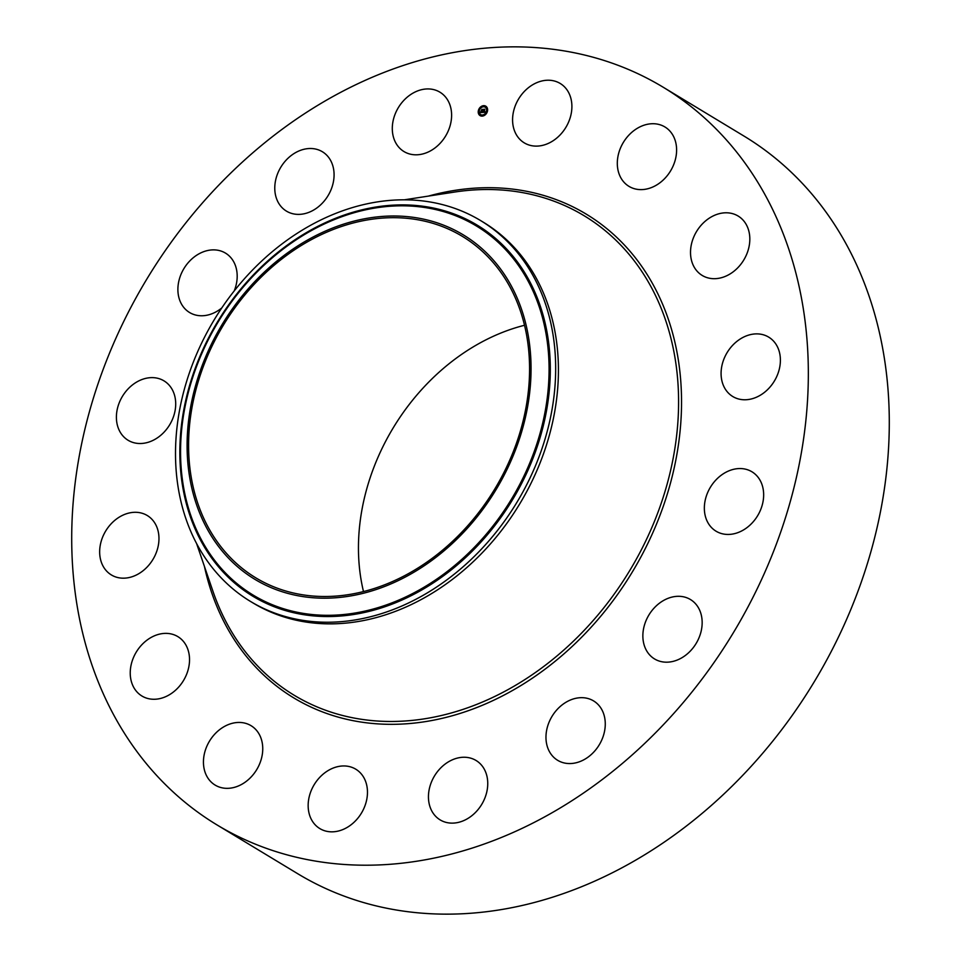 <?xml version="1.0" encoding="UTF-8"?>
<svg xmlns="http://www.w3.org/2000/svg" width="961" height="961" viewBox="0 0 961 961"><rect width="100%" height="100%" fill="white"/><g stroke="black" fill="none" stroke-linecap="round" stroke-linejoin="round"><path stroke-width="1.44" d="M522.328 93.71A34.704 27.569 121.2 0 1 560.191 83.463A34.704 27.569 121.2 0 1 562.149 132.63A34.704 27.569 121.2 0 1 524.286 142.877A34.704 27.569 121.2 0 1 522.328 93.71M663.042 87.139L743.994 136.078A431.057 342.44 121.2 0 1 793.87 174.746A431.057 342.44 121.2 0 1 792.284 715.296A431.057 342.44 121.2 0 1 297.958 873.861L217.006 824.922A431.057 342.44 121.2 0 1 167.13 786.254A431.057 342.44 121.2 0 1 168.716 245.704A431.057 342.44 121.2 0 1 663.042 87.139A431.057 342.44 121.2 0 1 712.918 125.807A431.057 342.44 121.2 0 1 711.332 666.357A431.057 342.44 121.2 0 1 217.006 824.922M480.704 220.634L483.431 222.291A222.484 176.74 121.2 0 1 509.174 242.244A222.484 176.74 121.2 0 1 508.357 521.234A222.484 176.74 121.2 0 1 253.224 603.076L250.485 601.43A222.484 176.74 121.2 0 1 224.742 581.465A222.484 176.74 121.2 0 1 186.062 383.271A222.484 176.74 121.2 0 1 334.296 213.967A222.484 176.74 121.2 0 1 480.704 220.634A222.484 176.74 121.2 0 1 506.447 240.598A222.484 176.74 121.2 0 1 545.115 438.793A222.484 176.74 121.2 0 1 396.881 608.097A222.484 176.74 121.2 0 1 250.485 601.43M330.764 228.802A201.293 159.91 121.2 0 1 528.706 338.32A201.293 159.91 121.2 0 1 387.391 585.393A201.293 159.91 121.2 0 1 189.449 475.875A201.293 159.91 121.2 0 1 330.764 228.802M232.754 559.963A199.54 158.517 121.2 0 1 233.487 309.73A199.54 158.517 121.2 0 1 462.313 236.334A199.54 158.517 121.2 0 1 485.401 254.233A199.54 158.517 121.2 0 1 484.668 504.453A199.54 158.517 121.2 0 1 255.842 577.861A199.54 158.517 121.2 0 1 232.754 559.963M363.498 591.592A199.54 158.517 121.2 0 1 524.514 325.274M243.085 783.551A34.704 27.569 121.2 0 1 215.144 785.101A34.704 27.569 121.2 0 1 203.792 757.016A34.704 27.569 121.2 0 1 223.108 727.237A34.704 27.569 121.2 0 1 251.049 725.687A34.704 27.569 121.2 0 1 262.401 753.772A34.704 27.569 121.2 0 1 243.085 783.551M721.627 213.174A34.704 27.569 121.2 0 1 738.132 216.045A34.704 27.569 121.2 0 1 748.03 250.569A34.704 27.569 121.2 0 1 718.72 278.306A34.704 27.569 121.2 0 1 702.215 275.447A34.704 27.569 121.2 0 1 692.316 240.911A34.704 27.569 121.2 0 1 721.627 213.174M158.421 698.887A34.704 27.569 121.2 0 1 141.928 696.016A34.704 27.569 121.2 0 1 132.029 661.492A34.704 27.569 121.2 0 1 161.34 633.755A34.704 27.569 121.2 0 1 177.833 636.614A34.704 27.569 121.2 0 1 187.731 671.15A34.704 27.569 121.2 0 1 158.421 698.887M763.418 334.812A34.704 27.569 121.2 0 1 768.692 337.131A34.704 27.569 121.2 0 1 776.08 377.925A34.704 27.569 121.2 0 1 738.06 398.839A34.704 27.569 121.2 0 1 732.787 396.533A34.704 27.569 121.2 0 1 725.399 355.738A34.704 27.569 121.2 0 1 763.418 334.812M116.629 577.249A34.704 27.569 121.2 0 1 111.356 574.93A34.704 27.569 121.2 0 1 103.98 534.136A34.704 27.569 121.2 0 1 141.988 513.222A34.704 27.569 121.2 0 1 147.273 515.528A34.704 27.569 121.2 0 1 154.649 556.323A34.704 27.569 121.2 0 1 116.629 577.249M755.971 474.914A34.704 27.569 121.2 0 1 755.851 518.435A34.704 27.569 121.2 0 1 716.041 531.193A34.704 27.569 121.2 0 1 712.029 528.082A34.704 27.569 121.2 0 1 712.161 484.56A34.704 27.569 121.2 0 1 751.958 471.791A34.704 27.569 121.2 0 1 755.971 474.914M124.077 437.147A34.704 27.569 121.2 0 1 124.209 393.626A34.704 27.569 121.2 0 1 164.007 380.868A34.704 27.569 121.2 0 1 168.019 383.98A34.704 27.569 121.2 0 1 167.899 427.501A34.704 27.569 121.2 0 1 128.089 440.27A34.704 27.569 121.2 0 1 124.077 437.147M700.425 612.121A34.704 27.569 121.2 0 1 690.022 651.366A34.704 27.569 121.2 0 1 654.549 658.946A34.704 27.569 121.2 0 1 644.591 646.357A34.704 27.569 121.2 0 1 654.994 607.124A34.704 27.569 121.2 0 1 690.466 599.544A34.704 27.569 121.2 0 1 700.425 612.121M221.787 307.94A34.704 27.569 121.2 0 1 189.581 312.517A34.704 27.569 121.2 0 1 179.623 299.94A34.704 27.569 121.2 0 1 190.026 260.695A34.704 27.569 121.2 0 1 225.499 253.115A34.704 27.569 121.2 0 1 235.457 265.704A34.704 27.569 121.2 0 1 234.232 290.907M605.238 725.579A34.704 27.569 121.2 0 1 588.132 757.076A34.704 27.569 121.2 0 1 557.668 760.319A34.704 27.569 121.2 0 1 546.004 735.658A34.704 27.569 121.2 0 1 563.11 704.161A34.704 27.569 121.2 0 1 593.586 700.917A34.704 27.569 121.2 0 1 605.238 725.579M274.81 186.482A34.704 27.569 121.2 0 1 291.916 154.985A34.704 27.569 121.2 0 1 322.379 151.742A34.704 27.569 121.2 0 1 334.044 176.404A34.704 27.569 121.2 0 1 316.938 207.9A34.704 27.569 121.2 0 1 286.474 211.144A34.704 27.569 121.2 0 1 274.81 186.482M484.897 798.002A34.704 27.569 121.2 0 1 440.138 819.889A34.704 27.569 121.2 0 1 431.297 782.386A34.704 27.569 121.2 0 1 476.055 760.487A34.704 27.569 121.2 0 1 484.897 798.002M395.151 114.059A34.704 27.569 121.2 0 1 439.91 92.172A34.704 27.569 121.2 0 1 448.763 129.675A34.704 27.569 121.2 0 1 404.004 151.574A34.704 27.569 121.2 0 1 395.151 114.059M357.72 818.352A34.704 27.569 121.2 0 1 319.857 828.598A34.704 27.569 121.2 0 1 317.911 779.431A34.704 27.569 121.2 0 1 355.774 769.196A34.704 27.569 121.2 0 1 357.72 818.352M636.975 128.51A34.704 27.569 121.2 0 1 664.916 126.96A34.704 27.569 121.2 0 1 676.256 155.045A34.704 27.569 121.2 0 1 656.94 184.824A34.704 27.569 121.2 0 1 628.999 186.374A34.704 27.569 121.2 0 1 617.659 158.289A34.704 27.569 121.2 0 1 636.975 128.51M478.266 111.224A5.502 4.373 121.2 0 1 485.773 106.178A5.502 4.373 121.2 0 1 487.575 110.551A5.502 4.373 121.2 0 1 480.068 115.596A5.502 4.373 121.2 0 1 478.266 111.224M479.251 111.152A4.337 3.448 121.2 0 1 485.161 107.176A4.337 3.448 121.2 0 1 486.59 110.623A4.337 3.448 121.2 0 1 480.68 114.599A4.337 3.448 121.2 0 1 479.251 111.152M482.746 112.413L483.755 112.173L483.888 109.47L484.812 109.398L484.188 112.125L484.957 111.56L485.173 112.245L482.794 112.437M482.65 112.269L483.047 111.644L482.698 112.293M483.227 111.932L483.659 109.302L484.704 109.218L483.767 109.35L483.263 111.956M480.428 112.617L480.848 111.908L481.881 112.317L482.014 111.26L480.968 112.077L481.725 112.149L481.281 110.743L482.038 111.068L481.954 109.638L482.951 109.566L482.542 112.461L480.428 112.617M480.356 112.413L480.74 111.764L480.392 112.437M481.137 110.647L481.065 111.656L481.137 110.647M481.881 110.887L481.713 109.434L482.89 109.35L481.821 109.494L481.929 110.911M481.569 111.092L482.806 109.698M481.065 112.293L482.05 112.425L482.014 111.26M485.053 111.956L484.188 112.125M483.563 112.281L484.668 109.53M485.858 106.227A5.502 4.373 -58.8 0 0 478.434 111.332A5.502 4.373 -58.8 0 0 480.164 115.656M480.764 114.647A4.337 3.448 -58.8 0 0 480.848 114.707A4.337 3.448 -58.8 0 0 486.771 110.731A4.337 3.448 -58.8 0 0 485.341 107.284A4.337 3.448 -58.8 0 0 485.257 107.224M404.329 199.816L454.409 192.08A280.192 222.592 121.2 0 1 616.566 240.875A280.192 222.592 121.2 0 1 599.904 612.625A280.192 222.592 121.2 0 1 261.8 670.165A280.192 222.592 121.2 0 1 212.994 591.411L196.561 543.47M428.378 196.104A282.654 224.55 121.2 0 1 618.968 239.493A282.654 224.55 121.2 0 1 602.163 614.523A282.654 224.55 121.2 0 1 261.08 672.568A282.654 224.55 121.2 0 1 204.453 566.497M395.572 602.763A216.826 172.247 121.2 0 1 182.374 484.8A216.826 172.247 121.2 0 1 334.584 218.676A216.826 172.247 -58.8 0 1 547.782 336.638A216.826 172.247 -58.8 0 1 395.572 602.763M334.476 219.528A215.672 171.334 121.2 0 1 546.557 336.867A215.672 171.334 121.2 0 1 395.151 601.598A215.672 171.334 121.2 0 1 183.071 484.248A215.672 171.334 121.2 0 1 334.476 219.528"/></g></svg>

